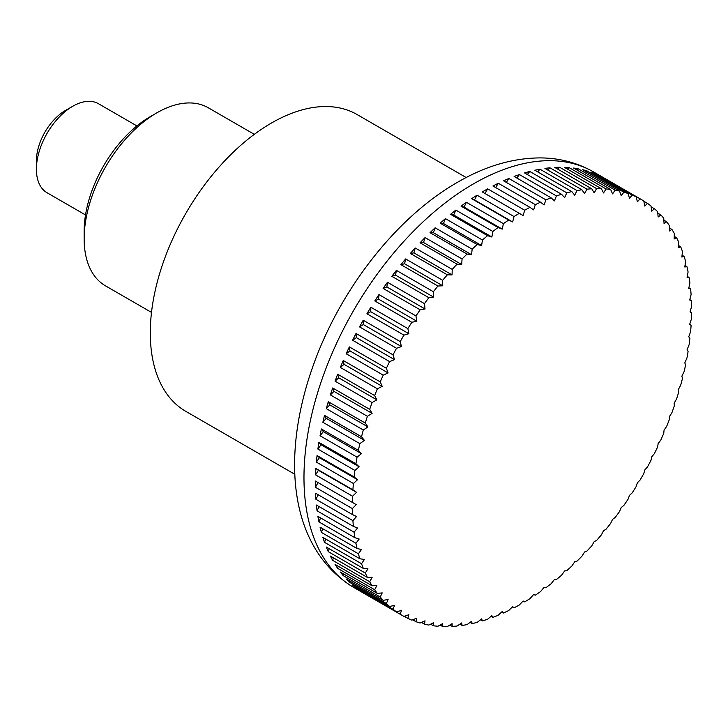 <?xml version="1.0" encoding="UTF-8"?>
<svg xmlns="http://www.w3.org/2000/svg" width="728" height="728" viewBox="0 0 728 728"><rect width="100%" height="100%" fill="white"/><g stroke="black" fill="none" stroke-linecap="round" stroke-linejoin="round"><path stroke-width="1.09" d="M466.184 177.532L357.12 114.56A171.344 98.926 120 0 0 225.079 160.46A171.344 98.926 120 0 0 150.287 332.896A171.344 98.926 120 0 0 185.776 411.338L294.849 474.31M524.697 601.883L523.132 600.982L524.697 601.883A239.876 138.493 120 0 0 529.966 598.653A596.705 486.24 -66.2 0 0 533.606 594.548A596.705 30.585 27.9 0 0 535.335 595.158A239.876 138.493 120 0 0 540.586 591.555A596.705 483.365 -72.3 0 0 544.053 587.387A596.705 61.061 25.8 0 0 545.927 587.696A239.876 138.493 120 0 0 551.132 583.738A596.705 478.578 -78.3 0 0 554.408 579.515A596.705 91.291 23.7 0 0 556.429 579.515A239.876 138.493 120 0 0 561.57 575.22A596.705 471.899 -84 0 0 564.637 570.961A596.705 121.157 21.6 0 0 566.784 570.661A239.876 138.493 120 0 0 571.853 566.038A596.705 463.363 -89.4 0 0 574.711 561.77A596.705 150.55 19.4 0 0 576.967 561.161A239.876 138.493 120 0 0 581.927 556.228A596.705 452.989 -94.4 0 0 584.575 551.979A596.705 179.352 17.1 0 0 586.941 551.05A239.876 138.493 120 0 0 591.773 545.845A596.705 440.84 -99.2 0 0 594.194 541.614A596.705 207.434 14.8 0 0 596.651 540.385A239.876 138.493 120 0 0 601.346 534.907A596.705 426.945 -103.6 0 0 603.539 530.721A596.705 234.707 12.4 0 0 606.069 529.183A239.876 138.493 120 0 0 610.601 523.468A596.705 411.365 -107.7 0 0 612.567 519.346A596.705 261.052 9.9 0 0 615.151 517.508A239.876 138.493 120 0 0 619.51 511.575A596.705 394.157 -111.5 0 0 621.239 507.534A596.705 286.368 7.2 0 0 623.869 505.396A239.876 138.493 120 0 0 628.037 499.262A596.705 375.402 -115.1 0 0 629.52 495.331A596.705 310.556 4.5 0 0 632.186 492.901A239.876 138.493 120 0 0 636.135 486.595A596.705 355.164 -118.4 0 0 637.382 482.782A596.705 333.515 1.5 0 0 640.058 480.07A239.876 138.493 120 0 0 643.789 473.619A596.705 333.515 -121.5 0 0 644.799 469.942A596.705 355.155 -1.6 0 0 647.474 466.957A239.876 138.493 120 0 0 650.959 460.378A596.705 310.556 -124.5 0 0 651.733 456.856A596.705 375.393 -4.9 0 0 654.399 453.599A239.876 138.493 120 0 0 657.63 446.928A596.705 286.377 -127.2 0 0 658.158 443.579A596.705 394.157 -8.5 0 0 660.797 440.067A239.876 138.493 120 0 0 663.754 433.324A596.705 261.061 -129.9 0 0 664.054 430.166A596.705 411.356 -12.3 0 0 666.639 426.408A239.876 138.493 120 0 0 669.323 419.619A596.705 234.716 -132.4 0 0 669.387 416.662A596.705 426.936 -16.4 0 0 671.917 412.667A239.876 138.493 120 0 0 674.31 405.86A596.705 207.444 -134.8 0 0 674.155 403.121A596.705 440.831 -20.8 0 0 676.603 398.917A239.876 138.493 120 0 0 678.696 392.119A596.705 179.352 -137.1 0 0 678.314 389.607A596.705 452.989 -25.6 0 0 680.68 385.194A239.876 138.493 120 0 0 682.464 378.433A596.705 150.559 -139.4 0 0 681.863 376.167A596.705 463.354 -30.6 0 0 684.129 371.562A239.876 138.493 120 0 0 685.603 364.865A596.705 121.167 -141.6 0 0 684.793 362.853A596.705 471.899 -36 0 0 686.941 358.067A239.876 138.493 120 0 0 688.087 351.46A596.705 91.3 -143.7 0 0 687.077 349.713A596.705 478.578 -41.7 0 0 689.097 344.772A239.876 138.493 120 0 0 689.926 338.283A596.705 61.07 -145.8 0 0 688.724 336.809A596.705 483.365 -47.7 0 0 690.599 331.722A239.876 138.493 120 0 0 691.1 325.38A596.705 30.594 -147.9 0 0 689.707 324.188A596.705 486.24 -53.8 0 0 691.436 318.973A239.876 138.493 120 0 0 691.6 312.794L690.035 311.893A596.705 487.205 -60 0 0 691.6 306.579A239.876 138.493 120 0 0 691.436 300.591A596.705 30.585 -152.1 0 1 689.707 299.981A596.705 486.24 -66.2 0 0 691.1 294.576A239.876 138.493 120 0 0 690.599 288.807A596.705 61.061 -154.2 0 1 688.724 288.497A596.705 483.365 -72.3 0 0 689.926 283.019A239.876 138.493 120 0 0 689.097 277.486A596.705 91.291 -156.3 0 1 687.077 277.486A596.705 478.578 -78.3 0 0 688.087 271.963A239.876 138.493 120 0 0 686.941 266.685A596.705 121.157 -158.4 0 1 684.793 266.994A596.705 471.899 -84 0 0 685.603 261.434A239.876 138.493 120 0 0 684.129 256.438A596.705 150.55 -160.6 0 1 681.863 257.057A596.705 463.363 -89.4 0 0 682.464 251.488A239.876 138.493 120 0 0 680.68 246.792A596.705 179.352 -162.9 0 1 678.314 247.711A596.705 452.989 -94.4 0 0 678.696 242.151A239.876 138.493 120 0 0 676.603 237.774A596.705 207.434 -165.2 0 1 674.155 239.002A596.705 440.84 -99.2 0 0 674.31 233.47A239.876 138.493 120 0 0 671.917 229.429A596.705 234.707 -167.6 0 1 669.387 230.967A596.705 426.945 -103.6 0 0 669.323 225.48A239.876 138.493 120 0 0 666.639 221.785A596.705 261.052 -170.1 0 1 664.054 223.623A596.705 411.365 -107.7 0 0 663.754 218.2A239.876 138.493 120 0 0 660.797 214.878A596.705 286.368 -172.8 0 1 658.158 217.017A596.705 394.157 -111.5 0 0 657.63 211.675A239.876 138.493 120 0 0 654.399 208.727A596.705 310.556 -175.5 0 1 651.733 211.156A596.705 375.402 -115.1 0 0 650.959 205.924A239.876 138.493 120 0 0 647.474 203.367A596.705 333.515 -178.5 0 1 644.799 206.079A596.705 355.164 -118.4 0 0 643.789 200.964A239.876 138.493 120 0 0 641.941 199.863A239.876 138.493 120 0 0 640.058 198.808A596.705 355.155 178.4 0 1 637.382 201.802A596.705 333.515 -121.5 0 0 636.135 196.824A239.876 138.493 120 0 0 632.186 195.077A596.705 375.393 175.1 0 1 629.52 198.334A596.705 310.556 -124.5 0 0 628.037 193.512A239.876 138.493 120 0 0 623.869 192.183A596.705 394.157 171.5 0 1 621.239 195.696A596.705 286.377 -127.2 0 0 619.51 191.045A239.876 138.493 120 0 0 615.151 190.135A596.705 411.356 167.7 0 1 612.567 193.894A596.705 261.061 -129.9 0 0 610.601 189.435A239.876 138.493 120 0 0 606.069 188.952A596.705 426.936 163.6 0 1 603.539 192.947A596.705 234.716 -132.4 0 0 601.346 188.679A239.876 138.493 120 0 0 596.651 188.634A596.705 440.831 159.2 0 1 594.194 192.838A596.705 207.444 -134.8 0 0 591.773 188.798A239.876 138.493 120 0 0 586.941 189.171A596.705 452.989 154.4 0 1 584.575 193.584A596.705 179.352 -137.1 0 0 581.927 189.771A239.876 138.493 120 0 0 576.967 190.572A596.705 463.354 149.4 0 1 574.711 195.186A596.705 150.559 -139.4 0 0 571.853 191.61A239.876 138.493 120 0 0 566.784 192.838A596.705 471.899 144 0 1 564.637 197.616A596.705 121.167 -141.6 0 0 561.57 194.303A239.876 138.493 120 0 0 556.429 195.941A596.705 478.578 138.3 0 1 554.408 200.882A596.705 91.3 -143.7 0 0 551.132 197.834A239.876 138.493 120 0 0 545.927 199.882A596.705 483.365 132.3 0 1 544.053 204.968A596.705 61.07 -145.8 0 0 540.586 202.193A239.876 138.493 120 0 0 535.335 204.65A596.705 486.24 126.2 0 1 533.606 209.855A596.705 30.594 -147.9 0 0 529.966 207.362A239.876 138.493 120 0 0 524.697 210.21A596.705 487.205 120 0 1 523.132 215.524L519.31 213.322A239.876 138.493 120 0 0 514.041 216.553A596.705 486.24 113.8 0 1 512.649 221.958A596.705 30.585 -152.1 0 1 508.663 220.047A239.876 138.493 120 0 0 503.412 223.651A596.705 483.365 107.7 0 1 502.211 229.12A596.705 61.061 -154.2 0 1 498.07 227.518A239.876 138.493 120 0 0 492.865 231.477A596.705 478.578 101.7 0 1 491.855 237A596.705 91.291 -156.3 0 1 487.578 235.69A239.876 138.493 120 0 0 482.427 239.994A596.705 471.899 96 0 1 481.618 245.545A596.705 121.157 -158.4 0 1 477.213 244.544A239.876 138.493 120 0 0 472.154 249.167A596.705 463.363 90.6 0 1 471.553 254.736A596.705 150.55 -160.6 0 1 467.03 254.045A239.876 138.493 120 0 0 462.071 258.977A596.705 452.989 85.6 0 1 461.689 264.537A596.705 179.352 -162.9 0 1 457.066 264.155A239.876 138.493 120 0 0 452.224 269.369A596.705 440.84 80.8 0 1 452.061 274.902A596.705 207.434 -165.2 0 1 447.356 274.829A239.876 138.493 120 0 0 442.651 280.298A596.705 426.945 76.4 0 1 442.724 285.786A596.705 234.707 -167.6 0 1 437.938 286.022A239.876 138.493 120 0 0 433.397 291.737A596.705 411.365 72.3 0 1 433.697 297.161A596.705 261.052 -170.1 0 1 428.847 297.697A239.876 138.493 120 0 0 424.488 303.64A596.705 394.157 68.5 0 1 425.025 308.972A596.705 286.368 -172.8 0 1 420.138 309.81A239.876 138.493 120 0 0 415.97 315.943A596.705 375.402 64.9 0 1 416.735 321.175A596.705 310.556 -175.5 0 1 411.821 322.304A239.876 138.493 120 0 0 407.862 328.61A596.705 355.164 61.6 0 1 408.872 333.724A596.705 333.515 -178.5 0 1 403.94 335.135A239.876 138.493 120 0 0 400.209 341.596A596.705 333.515 58.5 0 1 401.456 346.574A596.705 355.155 178.4 0 1 396.523 348.257A239.876 138.493 120 0 0 393.038 354.836A596.705 310.556 55.5 0 1 394.521 359.65A596.705 375.393 175.1 0 1 389.607 361.607A239.876 138.493 120 0 0 386.377 368.277A596.705 286.377 52.8 0 1 388.097 372.927A596.705 394.157 171.5 0 1 383.21 375.138A239.876 138.493 120 0 0 380.244 381.882A596.705 261.061 50.1 0 1 382.209 386.35A596.705 411.356 167.7 0 1 377.359 388.798A239.876 138.493 120 0 0 374.674 395.586A596.705 234.716 47.6 0 1 376.867 399.854A596.705 426.936 163.6 0 1 372.081 402.539A239.876 138.493 120 0 0 369.688 409.345A596.705 207.444 45.2 0 1 372.108 413.386A596.705 440.831 159.2 0 1 367.394 416.298A239.876 138.493 120 0 0 365.301 423.086A596.705 179.352 42.9 0 1 367.94 426.899A596.705 452.989 154.4 0 1 363.317 430.011A239.876 138.493 120 0 0 361.534 436.773A596.705 150.559 40.6 0 1 364.391 440.349A596.705 463.354 149.4 0 1 359.869 443.652A239.876 138.493 120 0 0 358.394 450.341A596.705 121.167 38.4 0 1 361.47 453.662A596.705 471.899 144 0 1 357.057 457.139A239.876 138.493 120 0 0 355.91 463.745A596.705 91.3 36.3 0 1 359.177 466.794A596.705 478.578 138.3 0 1 354.9 470.434A239.876 138.493 120 0 0 354.072 476.922A596.705 61.07 34.2 0 1 357.539 479.707A596.705 483.365 132.3 0 1 353.399 483.483A239.876 138.493 120 0 0 352.907 489.835A596.705 30.594 32.1 0 1 356.556 492.328A596.705 486.24 126.2 0 1 352.57 496.232L315.552 474.865L318.409 470.306L356.556 492.328M400.209 614.241L363.199 592.874A239.876 138.493 -60 0 1 359.514 590.472L396.523 611.839A596.705 333.515 1.5 0 0 401.456 610.428A596.705 355.164 61.6 0 1 400.209 614.241A239.876 138.493 120 0 0 402.065 615.342A239.876 138.493 120 0 0 403.94 616.398A596.705 355.155 -1.6 0 0 408.872 614.714A596.705 333.515 58.5 0 1 407.862 618.39A239.876 138.493 120 0 0 411.821 620.129A596.705 375.393 -4.9 0 0 416.735 618.181A596.705 310.556 55.5 0 1 415.97 621.694A239.876 138.493 120 0 0 420.138 623.022A596.705 394.157 -8.5 0 0 425.025 620.82A596.705 286.377 52.8 0 1 424.488 624.16A239.876 138.493 120 0 0 428.847 625.07A596.705 411.356 -12.3 0 0 433.697 622.613A596.705 261.061 50.1 0 1 433.397 625.771A239.876 138.493 120 0 0 437.938 626.253A596.705 426.936 -16.4 0 0 442.724 623.568A596.705 234.716 47.6 0 1 442.651 626.526A239.876 138.493 120 0 0 447.356 626.581A596.705 440.831 -20.8 0 0 452.061 623.668A596.705 207.444 45.2 0 1 452.224 626.408A239.876 138.493 120 0 0 457.066 626.035A596.705 452.989 -25.6 0 0 461.689 622.922A596.705 179.352 42.9 0 1 462.071 625.434A239.876 138.493 120 0 0 467.03 624.633A596.705 463.354 -30.6 0 0 471.553 621.33A596.705 150.559 40.6 0 1 472.154 623.596A239.876 138.493 120 0 0 477.213 622.376A596.705 471.899 -36 0 0 481.618 618.891A596.705 121.167 38.4 0 1 482.427 620.911A239.876 138.493 120 0 0 487.578 619.264A596.705 478.578 -41.7 0 0 491.855 615.624A596.705 91.3 36.3 0 1 492.865 617.371A239.876 138.493 120 0 0 498.07 615.324A596.705 483.365 -47.7 0 0 502.211 611.538A596.705 61.07 34.2 0 1 503.412 613.012A239.876 138.493 120 0 0 508.663 610.555A596.705 486.24 -53.8 0 0 512.649 606.652A596.705 30.594 32.1 0 1 514.041 607.844A239.876 138.493 120 0 0 519.31 604.995A596.705 487.205 -60 0 0 523.132 600.982M514.041 607.844L512.403 606.897M503.412 613.012L501.692 612.02M492.865 617.371L491.045 616.325M482.427 620.911L480.489 619.792M472.154 623.596L470.088 622.404M462.071 625.434L459.859 624.16M452.224 626.408L449.849 625.043M442.651 626.526L440.094 625.052M433.397 625.771L430.63 624.178M424.488 624.16L421.476 622.422M415.97 621.694L412.676 619.792M407.862 618.39L404.24 616.298M393.038 609.29L356.028 587.915A239.876 138.493 -60 0 1 352.589 585.112L389.607 606.479A596.705 310.556 4.5 0 0 394.521 605.35A596.705 375.402 64.9 0 1 393.038 609.29A239.876 138.493 120 0 0 396.523 611.839M386.377 603.53L349.358 582.163A239.876 138.493 -60 0 1 346.191 578.96L383.21 600.327A596.705 286.368 7.2 0 0 388.097 599.499A596.705 394.157 68.5 0 1 386.377 603.53A239.876 138.493 120 0 0 389.607 606.479M380.244 597.005L343.234 575.639A239.876 138.493 -60 0 1 340.349 572.053L377.359 593.42A596.705 261.052 9.9 0 0 382.209 592.883A596.705 411.365 72.3 0 1 380.244 597.005A239.876 138.493 120 0 0 383.21 600.327M374.674 589.735L337.665 568.359A239.876 138.493 -60 0 1 335.071 564.409L372.081 585.776A596.705 234.707 12.4 0 0 376.867 585.549A596.705 426.945 76.4 0 1 374.674 589.735A239.876 138.493 120 0 0 377.359 593.42M369.688 581.736L332.678 560.369A239.876 138.493 -60 0 1 330.385 556.065L367.394 577.431A596.705 207.434 14.8 0 0 372.108 577.504A596.705 440.84 80.8 0 1 369.688 581.736A239.876 138.493 120 0 0 372.081 585.776M365.301 573.054L328.292 551.688A239.876 138.493 -60 0 1 326.308 547.047L363.317 568.422A596.705 179.352 17.1 0 0 367.94 568.795A596.705 452.989 85.6 0 1 365.301 573.054A239.876 138.493 120 0 0 367.394 577.431M361.534 563.718L324.524 542.351A239.876 138.493 -60 0 1 322.859 537.4L359.869 558.767A596.705 150.55 19.4 0 0 364.391 559.459A596.705 463.363 90.6 0 1 361.534 563.718A239.876 138.493 120 0 0 363.317 568.422M358.394 553.771L321.385 532.405A239.876 138.493 -60 0 1 320.047 527.154L357.057 548.521A596.705 121.157 21.6 0 0 361.47 549.522A596.705 471.899 96 0 1 358.394 553.771A239.876 138.493 120 0 0 359.869 558.767M355.91 543.243L318.891 521.876A239.876 138.493 -60 0 1 317.89 516.352L354.9 537.719A596.705 91.291 23.7 0 0 359.177 539.029A596.705 478.578 101.7 0 1 355.91 543.243A239.876 138.493 120 0 0 357.057 548.521M354.072 532.186L317.062 510.81A239.876 138.493 -60 0 1 316.389 505.032L353.399 526.408A596.705 61.061 25.8 0 0 357.539 528.009A596.705 483.365 107.7 0 1 354.072 532.186A239.876 138.493 120 0 0 354.9 537.719M352.907 520.629L315.888 499.262A239.876 138.493 -60 0 1 315.552 493.247L352.57 514.623A596.705 30.585 27.9 0 0 356.556 516.525A596.705 486.24 113.8 0 1 352.907 520.629A239.876 138.493 120 0 0 353.399 526.408M352.57 496.232A239.876 138.493 120 0 0 352.398 502.411L356.219 504.622A596.705 487.205 120 0 1 352.398 508.626A239.876 138.493 120 0 0 352.57 514.623M352.398 508.626L315.388 487.26A239.876 138.493 -60 0 1 315.37 484.165A239.876 138.493 -60 0 1 315.388 481.044L352.398 502.411M136.919 125.926L98.453 103.713A51.406 29.675 120 0 0 72.745 106.261A51.406 29.675 120 0 0 36.4 169.214A51.406 29.675 120 0 0 47.047 192.747L85.513 214.96M72.745 106.261L65.475 110.456A41.123 23.742 -60 0 0 36.4 160.824L36.4 169.214M315.552 474.865A239.876 138.493 -60 0 1 315.888 468.459L352.907 489.835M315.888 468.459L318.409 470.306M353.399 483.483L316.389 462.116A239.876 138.493 -60 0 1 317.062 455.555L354.072 476.922M317.062 455.555L319.392 457.685L357.539 479.707M316.389 462.116L319.392 457.685M354.9 470.434L317.89 449.067A239.876 138.493 -60 0 1 318.891 442.378L355.91 463.745M318.891 442.378L321.039 444.772L359.177 466.794M317.89 449.067L321.039 444.772M357.057 457.139L320.047 435.772A239.876 138.493 -60 0 1 321.385 428.974L358.394 450.341M321.385 428.974L323.323 431.64L361.47 453.662M320.047 435.772L323.323 431.64M359.869 443.652L322.859 422.276A239.876 138.493 -60 0 1 324.524 415.406L361.534 436.773M324.524 415.406L326.253 418.327L364.391 440.349M322.859 422.276L326.253 418.327M363.317 430.011L326.308 408.645A239.876 138.493 -60 0 1 328.292 401.719L365.301 423.086M328.292 401.719L329.802 404.877L367.94 426.899M326.308 408.645L329.802 404.877M367.394 416.298L330.385 394.922A239.876 138.493 -60 0 1 332.678 387.969L369.688 409.345M332.678 387.969L333.961 391.364L372.108 413.386M330.385 394.922L333.961 391.364M372.081 402.539L335.071 381.172A239.876 138.493 -60 0 1 337.665 374.219L374.674 395.586M337.665 374.219L338.729 377.832L376.867 399.854M335.071 381.172L338.729 377.832M377.359 388.798L340.349 367.431A239.876 138.493 -60 0 1 343.234 360.515L380.244 381.882M343.234 360.515L344.062 364.328L382.209 386.35M340.349 367.431L344.062 364.328M383.21 375.138L346.191 353.772A239.876 138.493 -60 0 1 349.358 346.91L386.377 368.277M349.358 346.91L349.959 350.914L388.097 372.927M346.191 353.772L349.959 350.914M389.607 361.607L352.589 340.24A239.876 138.493 -60 0 1 356.028 333.46L393.038 354.836M356.028 333.46L356.383 337.637L394.521 359.65M352.589 340.24L356.383 337.637M396.523 348.257L359.514 326.881A239.876 138.493 -60 0 1 363.199 320.22L400.209 341.596M363.199 320.22L363.317 324.551L401.456 346.574M359.514 326.881L363.317 324.551M403.94 335.135L366.921 313.768A239.876 138.493 -60 0 1 370.852 307.243L407.862 328.61M370.852 307.243L370.734 311.702L408.872 333.724M366.921 313.768L370.734 311.702M411.821 322.304L374.802 300.937A239.876 138.493 -60 0 1 378.951 294.576L415.97 315.943M378.951 294.576L378.596 299.163L416.735 321.175M374.802 300.937L378.596 299.163M420.138 309.81L383.119 288.434A239.876 138.493 -60 0 1 387.478 282.264L424.488 303.64M387.478 282.264L386.877 286.95L425.025 308.972M383.119 288.434L386.877 286.95M428.847 297.697L391.837 276.331A239.876 138.493 -60 0 1 396.387 270.37L433.397 291.737M396.387 270.37L395.55 275.139L433.697 297.161M391.837 276.331L395.55 275.139M437.938 286.022L400.919 264.655A239.876 138.493 -60 0 1 405.642 258.931L442.651 280.298M405.642 258.931L404.577 263.764L442.724 285.786M400.919 264.655L404.577 263.764M447.356 274.829L410.337 253.453A239.876 138.493 -60 0 1 415.215 247.993L452.224 269.369M415.215 247.993L413.923 252.88L452.061 274.902M410.337 253.453L413.923 252.88M457.066 264.155L420.047 242.788A239.876 138.493 -60 0 1 425.061 237.601L462.071 258.977M425.061 237.601L423.541 242.515L461.689 264.537M420.047 242.788L423.541 242.515M467.03 254.045L430.021 232.678A239.876 138.493 -60 0 1 435.135 227.8L472.154 249.167M435.135 227.8L433.406 232.714L471.553 254.736M430.021 232.678L433.406 232.714M477.213 244.544L440.203 223.178A239.876 138.493 -60 0 1 445.418 218.618L482.427 239.994M445.418 218.618L443.479 223.523L481.618 245.545M440.203 223.178L443.479 223.523M487.578 235.69L450.559 214.323A239.876 138.493 -60 0 1 455.855 210.101L492.865 231.477M455.855 210.101L453.708 214.978L491.855 237M450.559 214.323L453.708 214.978M498.07 227.518L461.061 206.142A239.876 138.493 -60 0 1 466.402 202.284L503.412 223.651M466.402 202.284L464.064 207.107L502.211 229.12M461.061 206.142L464.064 207.107M508.663 220.047L471.653 198.68A239.876 138.493 -60 0 1 477.022 195.186L514.041 216.553M477.022 195.186L474.51 199.936L512.649 221.958M471.653 198.68L474.51 199.936M519.31 213.322L482.291 191.946A239.876 138.493 -60 0 1 487.678 188.843L524.697 210.21M487.678 188.843L484.985 193.502M529.966 207.362L492.947 185.995A239.876 138.493 -60 0 1 498.325 183.274L535.335 204.65M498.325 183.274L495.65 187.551M540.586 202.193L503.576 180.817A239.876 138.493 -60 0 1 508.918 178.515L545.927 199.882M508.918 178.515L506.288 182.391M551.132 197.834L514.123 176.458A239.876 138.493 -60 0 1 519.41 174.574L556.429 195.941M519.41 174.574L516.862 178.042M561.57 194.303L524.56 172.927A239.876 138.493 -60 0 1 529.775 171.462L566.784 192.838M529.775 171.462L527.336 174.538M571.853 191.61L534.834 170.243A239.876 138.493 -60 0 1 539.958 169.205L576.967 190.572M539.958 169.205L537.664 171.872M581.927 189.771L544.917 168.405A239.876 138.493 -60 0 1 549.922 167.804L586.941 189.171M549.922 167.804L547.811 170.079M591.773 188.798L554.763 167.422A239.876 138.493 -60 0 1 559.632 167.258L596.651 188.634M559.632 167.258L557.739 169.142M601.346 188.679L564.337 167.313A239.876 138.493 -60 0 1 569.05 167.586L606.069 188.952M569.05 167.586L567.403 169.087M610.601 189.435L573.591 168.059A239.876 138.493 -60 0 1 578.132 168.769L615.151 190.135M578.132 168.769L576.776 169.906M619.51 191.045L582.5 169.669A239.876 138.493 -60 0 1 586.85 170.816L623.869 192.183M586.85 170.816L585.822 171.599M628.037 193.512L591.018 172.136A239.876 138.493 -60 0 1 595.167 173.71L632.186 195.077M595.167 173.71L594.512 174.156M636.135 196.824L599.126 175.448A239.876 138.493 -60 0 1 603.048 177.441L640.058 198.808M643.852 201.274L647.474 203.367M651.096 206.825L654.399 208.727M657.775 213.14L660.797 214.878M663.872 220.184L666.639 221.785M669.36 227.946L671.917 229.429M674.228 236.4L676.603 237.774M678.469 245.509L680.68 246.792M682.063 255.246L684.129 256.438M685.003 265.565L686.941 266.685M687.278 276.431L689.097 277.486M688.879 287.806L690.599 288.807M689.798 299.645L691.436 300.591M356.028 587.915L356.083 587.123M349.358 582.163L349.522 580.88M343.234 575.639L343.534 573.891M337.665 568.359L338.138 566.184M332.678 560.369L333.36 557.785M328.292 551.688L329.202 548.721M324.524 542.351L325.689 539.029M321.385 532.405L322.822 528.755M318.891 521.876L320.629 517.936M317.062 510.81L319.101 506.597M315.888 499.262L318.254 494.803M315.388 481.044L356.219 504.622M315.388 487.26L318.081 482.6M254.309 134.343L208.244 107.753A102.803 59.359 120 0 0 156.848 112.84A102.803 59.359 120 0 0 84.148 238.757L84.148 231.186A93.53 53.999 120 0 1 150.287 116.626L156.848 112.84M84.148 238.757A102.803 59.359 120 0 0 105.442 285.813L151.506 312.412M303.976 477.586A239.876 138.493 120 0 0 353.662 587.405C288.525 547.966 281.154 456.465 312.621 367.185C339.375 290.463 396.041 217.308 457.648 182.218C485.194 166.166 512.74 158.058 540.285 157.903C559.541 158.012 577.295 162.69 593.538 171.917A239.876 138.493 120 0 0 473.6 183.793A239.876 138.493 120 0 0 303.976 477.586M402.065 615.342L353.662 587.405M641.941 199.863L593.538 171.917"/></g></svg>
